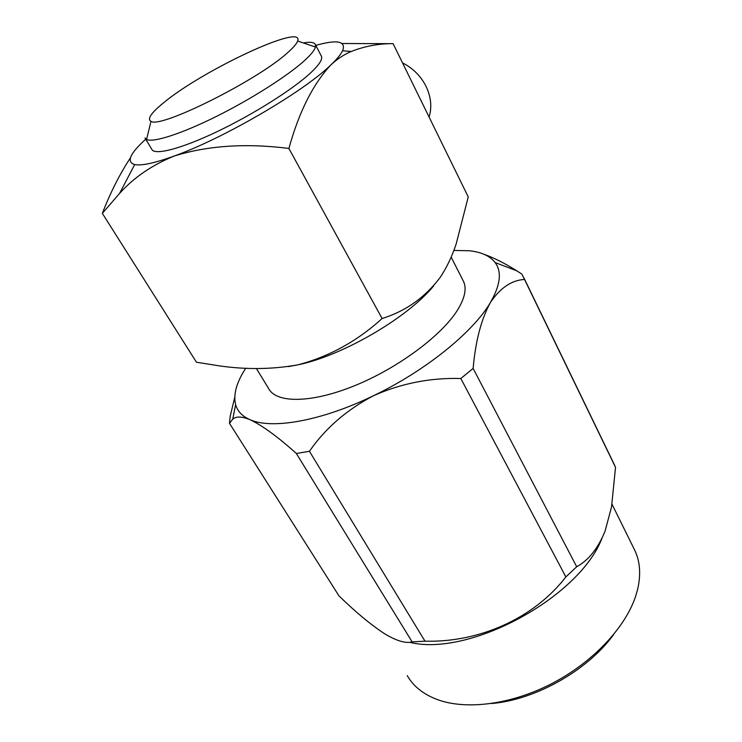 <?xml version="1.0" encoding="UTF-8"?>
<svg xmlns="http://www.w3.org/2000/svg" width="742" height="742" viewBox="0 0 742 742"><rect width="100%" height="100%" fill="white"/><g stroke="black" fill="none" stroke-linecap="round" stroke-linejoin="round"><path stroke-width="1.11" d="M402.526 62.894C412.997 68.19 420.872 76.101 426.158 86.601C431.093 97.193 432.067 107.349 429.089 117.05M163.565 102.804C151.127 112.914 146.935 119.082 150.978 121.298C159.882 129.052 257.799 80.21 287.748 52.571C293.442 47.553 296.744 43.695 297.644 41.005C304.804 22.288 202.316 70.407 163.565 102.804M303.395 42.953C310.351 41.7 314.348 42.266 315.406 44.641L315.424 47.024C314.589 50.187 310.954 54.704 304.517 60.575C287.775 75.823 251.121 99.187 216.172 116.54C181.206 133.931 153.195 142.835 146.573 139.468L144.996 137.938M145.349 138.541L151.767 149.253C154.271 155.672 180.835 148.984 217.23 131.594C253.569 114.259 293.424 89.031 310.861 72.67C319.116 64.888 322.649 59.443 321.471 56.346L321.193 55.808M462.971 280.383L463.629 281.663C466.82 288.814 464.78 298.293 457.508 310.1C441.675 335.579 397.879 368.18 354.5 385.757C311.074 403.435 276.052 403.37 268.567 388.456L256.444 368.57M433.736 285.828C407.831 317.604 342.516 355.761 297.987 364.832L288.536 366.585M483.496 254.089C493.875 257.771 504.95 263.345 516.729 270.802L521.849 274.058L524.529 279.446C511.665 280.17 500.284 287.868 490.397 302.523C481.289 319.032 475.539 341.005 473.127 368.44L460.819 378.513L565.868 576.933L576.701 566.749C588.619 560.238 598.089 548.338 605.11 531.04L611.529 506.925L615.517 467.339L613.467 462.85M613.541 634.679C587.84 670.286 535.399 699.938 491.612 703.518M407.247 675.619C413.303 686.192 423.19 694.132 436.908 699.418C465.781 710.298 510.913 704.77 551.89 683.558C592.849 662.318 625.358 627.547 635.671 596.151L637.573 589.556C640.995 574.883 640.161 562 635.05 550.907L633.881 548.542M601.836 538.673C578.63 598.145 468.443 657.356 409.417 642.247M288.888 148.446L382.093 318.531C357.227 341.162 329.198 356.596 297.987 364.832C269.893 369.859 241.011 369.776 211.331 364.582L196.454 362.235L102.35 213.362L119.527 193.476C133.903 177.459 152.184 164.956 174.361 155.978C207.927 145.553 246.103 143.039 288.888 148.446C299.054 111.829 313.059 83.985 330.886 64.906C337.239 58.998 343.991 54.528 351.151 51.495C365.018 46.125 379.004 43.518 393.093 43.667L342.145 43.509M393.093 43.667L468.248 196.908L456.126 244.118C452.017 256.426 446.786 267.408 440.442 277.054C425.333 297.273 405.883 311.102 382.093 318.531M102.35 213.362C110.391 192.568 119.75 174.064 130.416 157.851M460.819 378.513C430.462 377.613 401.348 383.354 373.486 395.718C346.653 409.834 325.302 428.357 309.433 451.284L296.355 453.483L412.125 641.876L424.981 641.171L309.433 451.284M424.981 641.171C479.258 642.693 533.915 618.336 565.868 576.933M296.355 453.483C277.675 436.695 262.176 425.407 249.887 419.629C241.679 416.355 235.965 416.216 232.728 419.202L229.473 423.302L230.15 416.466L234.778 397.137M412.125 641.876C405.893 643.657 396.822 641.014 384.903 633.946C371.028 624.903 355.696 612.196 338.936 595.835L229.473 423.302M524.529 279.446L615.517 467.339M576.701 566.749L473.127 368.44M245.778 368.18C236.531 382.306 233.155 394.438 235.631 404.585C237.459 411.216 242.207 416.225 249.887 419.629C271.591 429.655 321.407 421.094 373.486 395.718C425.565 370.815 473.229 332.036 490.397 302.523C500.451 285.104 502.019 271.776 495.099 262.538C489.98 255.981 481.428 252.057 469.445 250.759L453.844 250.444M145.747 139.199C129.859 153.529 126.177 161.979 134.692 164.566C141.574 165.939 154.79 163.073 174.361 155.978C223.592 138.439 304.118 91.359 330.886 64.906C336.914 59.174 340.81 54.454 342.591 50.744C346.254 41.125 337.322 39.335 315.786 45.383M150.978 121.298L146.573 139.468M614.654 465.299L523.898 277.851M635.05 550.907L612.002 504.189M495.099 262.538L516.729 270.802M235.631 404.585L232.738 419.202M463.629 281.663L451.145 257.103M134.692 164.566L119.564 193.439M342.591 50.744L351.151 51.495M315.406 44.641L321.471 56.346M297.644 41.005L315.424 47.024"/></g></svg>
